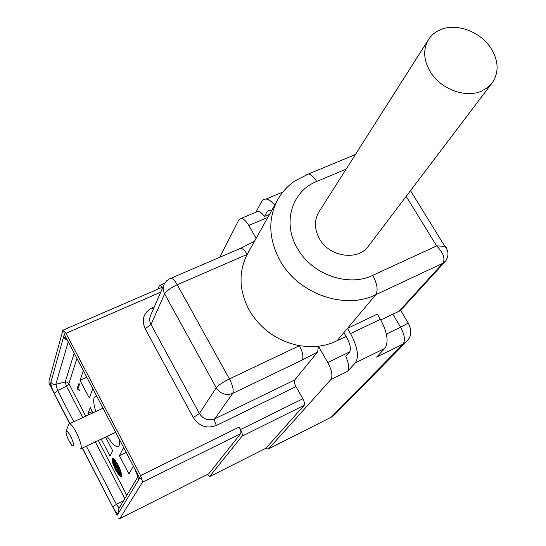 <?xml version="1.0" encoding="UTF-8"?>
<svg xmlns="http://www.w3.org/2000/svg" width="546" height="546" viewBox="0 0 546 546"><rect width="100%" height="100%" fill="white"/><g stroke="black" fill="none" stroke-linecap="round" stroke-linejoin="round"><path stroke-width="0.82" d="M80.228 449.071C82.207 448.423 81.279 443.652 77.43 434.752C74.27 428.248 71.656 424.563 69.601 423.696L68.564 424.611L66.196 431.313M71.369 437.776C74.263 444.84 74.427 447.392 71.86 445.44L68.38 439.694C66.694 435.947 65.929 433.265 66.08 431.647C66.871 430.316 68.632 432.364 71.369 437.776M121.458 476.317L120.871 476.665L119.171 475.443L115.575 469.97L112.735 463.063L112.299 458.722L112.92 458.347L114.551 459.507L118.189 465.015L121.055 471.997L121.458 476.317M119.41 439.462C120.031 444.43 119.281 446.833 117.165 446.669C114.619 446.15 111.282 442.697 107.159 436.309M95.755 411.561C92.834 401.46 93.004 396.396 96.267 396.376L96.942 396.573M83.374 370.666L80.057 380.33L89.291 398.007L92.813 388.691M123.628 447.508L119.397 455.685L128.924 473.935L133.381 466.127M88.609 414.878L87.926 413.554L90.233 407.63L92.956 412.858M105.569 437.059L112.66 450.668L110.019 456.04L101.222 439.12M77.252 388.356L78.952 383.401L79.47 384.398L77.982 388.711L79.798 390.868L77.252 388.356L77.73 388.145L79.197 383.872M121.383 476.433L120.325 475.88M112.592 459.63L112.872 458.34M79.286 389.885L78.201 389.052L77.723 389.264M77.996 388.663L77.73 388.145M121.656 475.15L121.035 475.702M115.001 460.019L118.073 465.219L120.721 471.648L121.089 475.614L120.543 475.935L118.994 474.815L115.684 469.765L113.063 463.404L112.667 459.432L113.93 458.906M69.827 423.594L54.156 393.168C51.713 388.151 50.614 384.52 50.86 382.275L63.302 337.769C64.182 336.193 66.046 337.94 68.898 343.024L134.814 468.864C137.653 474.645 138.752 478.61 138.118 480.76L118.38 513.24C117.322 513.97 115.459 511.875 112.776 506.954L82.419 448.034M142.001 479.852L140.595 475.58L239.175 427.033C240.772 430.173 241.264 432.377 240.663 433.647L142.438 482.275L142.001 479.852L139.694 478.166L138.118 480.76L137.947 476.822M139.694 478.166L134.814 468.864L137.926 476.726M160.742 292.178L65.991 333.292L63.732 330.514L64.291 334.227L134.814 468.871M64.291 334.227L63.302 337.776L67.288 340.288M113.711 458.852L113.24 459.077L114.728 460.148M112.776 506.954L117.097 515.342L118.38 513.24M82.255 448.116L117.097 515.342M118.386 518.106L119.554 518.7L208.811 473.764L119.847 518.55M142.438 482.275L119.847 518.543M65.991 333.292L140.595 475.58M63.732 330.514L63.295 330.05L62.851 330.385L48.963 381.012L49.079 383.565L69.656 423.669M74.188 353.132L65.206 381.982L54.982 384.548L52.559 384.009L50.867 382.282L50.048 385.196L49.079 383.565M50.048 385.196L54.156 393.168M115.848 469.437L118.714 473.826L120.024 474.767L120.502 474.488L120.195 471.102L117.902 465.547L115.015 461.152L113.745 460.244L113.254 460.551L113.582 463.95L115.848 469.437L116.318 469.212L119.192 473.594L120.475 474.535L120.024 474.767M240.663 433.647L208.811 473.764M239.175 427.033L240.554 429.538L302.859 398.785L295.966 386.623L216.428 425.443C206.886 428.938 199.167 426.324 193.277 417.594L145.127 328.719C141.284 319.512 143.632 312.503 152.177 307.705L154.381 306.743M160.736 287.913L161.343 287.646L162.435 288.308M113.773 460.244L114.053 463.718L116.318 469.212M240.554 429.538C242.151 432.685 242.649 434.889 242.042 436.152L209.493 476.706L265.95 448.218L267.97 449.153L331.326 417.137L335.196 414.114L406.21 341.946M207.589 474.378L209.493 476.706M302.859 398.785C304.443 401.842 304.873 404.033 304.136 405.344L265.95 448.218M317.635 351.972L302.191 360.053C303.719 356.988 302.805 352.204 299.447 345.693L308.463 346.655L318.427 346.273L317.635 351.965L294.663 380.002C293.953 381.367 294.383 383.572 295.966 386.623M347.563 371.369C349.529 368.434 348.935 363.465 345.768 356.463L349.392 352.375C351.214 349.276 350.389 344.43 346.922 337.844L343.884 332.637L347.481 328.358L350.546 333.599C357.555 346.922 359.186 356.647 355.453 362.783L347.563 371.369L330.862 379.579L268.618 448.826M330.862 379.579C332.923 376.058 331.9 370.365 327.791 362.503L349.761 351.842M346.157 336.534L331.872 343.086L325.3 345.058L318.427 346.273L327.791 362.503M267.861 217.363L248.764 225.457L256.17 238.302M248.764 225.457C246.185 221.137 243.734 218.762 241.407 218.325L238.936 219.751L219.642 257.35M157.883 289.148L159.343 285.742L160.053 285.292L162.606 287.906M119.219 471.532L119.697 471.3L120.373 472.597L119.642 473.293L118.967 472.003L119.219 471.532L119.895 472.829L119.642 473.293M118.27 468.673L118.741 468.441L119.417 469.737L118.148 471.451L117.479 470.161L118.27 468.673L118.946 469.97L118.148 471.451M114.087 461.779L116.742 466.891L117.315 465.806L117.991 467.103L116.66 469.608L115.991 468.325L116.537 467.287L113.882 462.182L114.558 461.554L117.042 466.325M117.315 465.806L117.793 465.574L118.462 466.871L116.66 469.608M446.648 248.935L446.423 247.406L444.819 246.314L436.636 245.884C443.413 253.044 445.468 258.845 442.806 263.288L375.737 294.731L347.481 328.358L377.341 314.141L380.405 319.314C387.387 332.466 388.882 342.144 384.889 348.362L376.549 357.118L403.057 344.082L407.193 340.943M386.363 334.091L400.587 327.19L392.827 314.182L380.78 319.956M169.786 278.74L171.219 278.207C173.021 278.678 175.034 280.862 177.259 284.753L247.174 254.416C245.093 250.812 242.984 248.751 240.847 248.218L239.121 248.962M216.428 425.443C214.831 422.297 214.312 420.072 214.851 418.755C208.476 421.075 203.317 419.328 199.379 413.506L216.264 387.797C218.434 385.162 222.816 382.2 229.409 378.91L299.447 345.693C277.539 341.236 260.831 329.456 249.331 310.367C239.039 290.847 238.322 272.195 247.174 254.416L277.252 200.546M255.944 212.217L258.142 211.288C260.08 211.568 262.169 213.302 264.407 216.469L269.581 214.278M274.72 205.078C271.608 201.406 268.741 199.392 266.12 199.031L263.814 199.338L262.285 200.505L255.862 212.244M120.373 472.597L119.895 472.829M119.417 469.737L118.946 469.97M118.462 466.871L117.991 467.103M268.612 448.832L331.326 417.137L403.057 344.082C405.48 340.445 404.654 334.814 400.587 327.19L408.258 323.075M392.827 314.182L400.279 310.722L445.01 261.759M264.407 216.469L267.24 211.336L269.471 210.094L271.458 210.92M398.539 311.827L442.806 263.288L445.502 261.22C451.208 252.47 445.338 247.058 444.813 246.307L410.496 190.663M491.707 83.511L368.837 245.625C358.708 261.186 329.586 257.35 319.533 238.882C314.264 229.224 314.087 220.188 319.014 211.78L428.583 39.476C431.586 34.862 435.804 31.497 441.257 29.388C457.2 22.932 480.63 31.886 490.977 48.273C498.58 60.742 499.085 72.154 492.478 82.494L487.578 87.578L481.231 91.23C465.328 98.253 440.881 89.128 430.541 72.188C423.478 60.272 422.829 49.372 428.583 39.476M92.274 411.541L87.926 413.554M126.187 452.402L119.397 455.685M86.834 377.272L80.057 380.33M76.959 358.429L68.898 383.585L85.715 416.223M98.321 440.499L126.795 495.324M69.069 384.172L66.448 386.172L65.206 381.982L67.342 382.152L68.898 383.585M68.236 341.816L55.801 384.418L57.664 390.588L66.448 386.172L82.746 417.594M95.352 441.905L124.788 498.669M112.776 458.49L112.299 458.722M123.669 500.539L116.407 504.381L119.158 508.046M54.191 393.236L57.664 390.588L73.758 421.765M86.357 446.171L116.407 504.381L112.742 506.879M137.94 476.767L118.537 509.084L118.386 513.22M121.567 475.382L121.089 475.614M119.192 473.594L118.714 473.826M114.053 463.718L113.582 463.95M113.725 460.326L113.254 460.551M242.042 436.152L304.136 405.344M302.191 360.053L232.664 393.407L214.851 418.755L294.663 380.002M193.277 417.594L199.379 413.506L151.01 324.501L145.127 328.719M254.559 241.189L240.847 248.218L169.335 278.958L166.612 280.869L164.285 284.07C162.783 287.292 162.899 290.574 164.633 293.919C166.503 290.875 170.714 287.817 177.259 284.753L229.409 378.91C232.835 385.633 233.92 390.465 232.664 393.407C225.928 395.816 220.461 393.946 216.264 387.797L164.633 293.919L151.01 324.501C149.379 321.321 149.283 318.195 150.723 315.124L163.875 285.005M152.177 307.705L153.235 309.37M384.889 348.362L355.453 362.783M336.868 340.984L343.884 332.637M406.183 196.355L436.636 245.884L372.741 275.361C377.279 283.872 378.276 290.329 375.737 294.731C344.935 310.23 298.382 293.939 280.173 260.824C268.373 238.814 267.724 218.141 278.221 198.805C282.48 191.619 288.029 185.667 294.874 180.951L308.442 174.003L305.282 175.259M350.546 333.599L380.405 319.314M269.956 210.19L267.24 211.336M372.741 275.361C348.43 287.373 311.957 274.515 297.529 248.553C282.016 223.048 291.748 191.175 316.673 181.49C313.93 177.047 311.186 174.549 308.442 174.003L355.426 154.525M316.673 181.49L346.109 169.171M115.65 432.282L81.054 448.682M103.023 408.19L69.601 423.696M120.864 476.665L121.342 476.433M117.165 446.669L118.96 445.809M63.295 330.05L161.343 287.646M160.053 285.292L164.701 283.285M241.407 218.325L258.142 211.288M332.528 416.441L331.285 417.178M407.282 340.854C411.52 336.165 411.882 330.303 408.374 323.259L400.634 310.34M266.12 199.031L282.862 192.042"/></g></svg>
